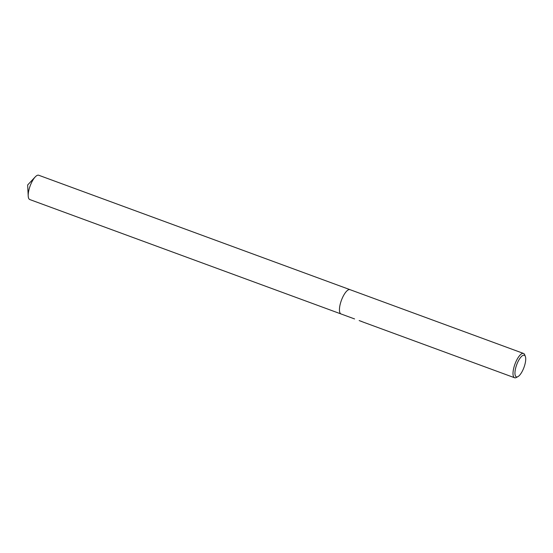 <?xml version="1.0" encoding="UTF-8"?>
<svg xmlns="http://www.w3.org/2000/svg" width="553" height="553" viewBox="0 0 553 553"><rect width="100%" height="100%" fill="white"/><g stroke="black" fill="none" stroke-linecap="round" stroke-linejoin="round"><path stroke-width="0.83" d="M359.153 320.56L363.418 322.178M517.933 376.634L516.364 377.492A12.947 4.362 -69.8 0 1 515.769 377.747A12.947 4.362 -69.8 0 1 514.601 377.754A12.947 4.362 -69.8 0 1 514.435 365.644A12.947 4.362 -69.8 0 1 522.364 353.457A12.947 4.362 -69.8 0 1 523.532 353.45A12.947 4.362 -69.8 0 1 524.707 354.791L525.35 356.464A11.509 3.878 -69.8 0 1 523.981 367.406A11.509 3.878 -69.8 0 1 517.933 376.634A11.509 3.878 -69.8 0 1 517.408 376.863A11.509 3.878 -69.8 0 1 515.818 367.482A11.509 3.878 -69.8 0 1 523.269 355.275A11.509 3.878 -69.8 0 1 525.35 356.464M348.812 289.661L348.812 289.661A12.947 4.362 -69.8 0 0 340.883 301.848A12.947 4.362 -69.8 0 0 341.049 313.966A12.947 4.362 -69.8 0 1 340.883 301.848A12.947 4.362 -69.8 0 1 348.812 289.661A12.947 4.362 -69.8 0 1 349.98 289.654L523.532 353.45M362.92 322.005L360.75 321.093M341.014 313.952L29.786 199.55A12.947 4.362 -69.8 0 1 28.21 195.997A12.947 4.362 -69.8 0 1 35.219 176.925A12.947 4.362 -69.8 0 1 37.556 175.253A12.947 4.362 -69.8 0 1 38.724 175.246L349.952 289.641M341.049 313.966L354.584 318.943M363.086 322.067L514.601 377.754M35.219 176.925L27.65 184.972L28.21 195.997"/></g></svg>
